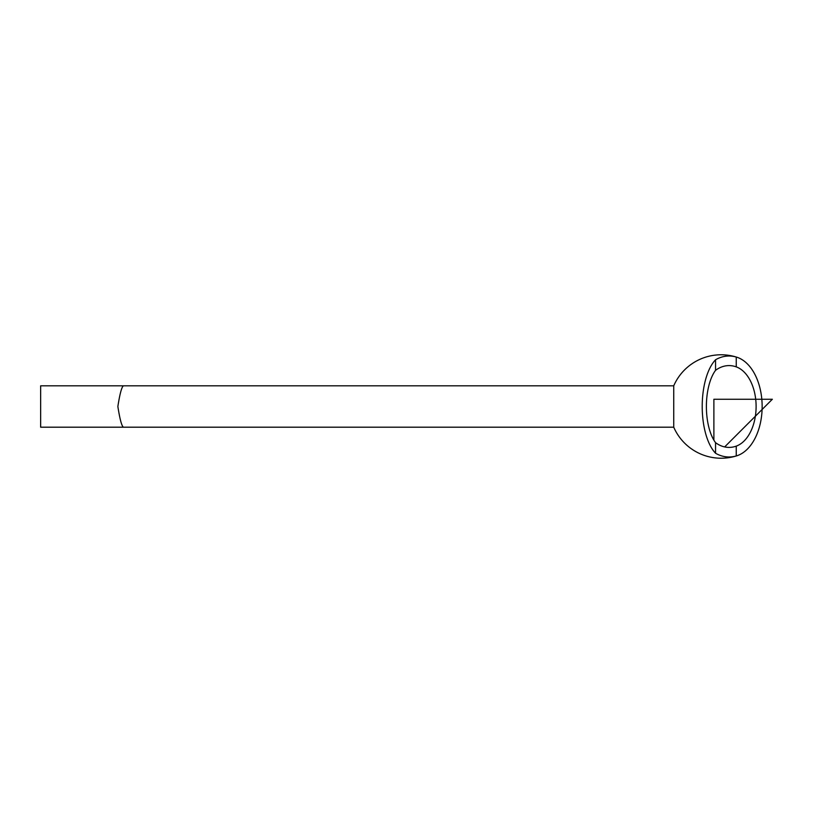 <?xml version="1.0" encoding="UTF-8"?>
<svg xmlns="http://www.w3.org/2000/svg" width="813" height="813" viewBox="0 0 813 813"><rect width="100%" height="100%" fill="white"/><g stroke="black" fill="none" stroke-linecap="round" stroke-linejoin="round"><path stroke-width="1.22" d="M123.403 427.191L40.65 427.191L40.65 385.809L123.403 385.809C121.665 387.039 119.816 393.939 117.865 406.5C119.816 419.061 121.665 425.961 123.403 427.191L673.733 427.191L673.733 385.809A51.727 51.727 0 0 1 736.863 357.222M715.552 453.237A51.514 23.038 -90 0 1 702.208 406.5A51.514 23.038 -90 0 1 715.552 359.763L715.552 370.332A42.164 18.851 90 0 0 715.552 442.668L715.552 453.237A50.497 35.701 -90 0 0 736.243 455.961A50.254 31.453 -90 0 0 736.852 455.778A50.254 31.453 -90 0 0 762.147 406.5A50.254 31.453 -90 0 0 736.852 357.222A50.254 31.453 -90 0 0 736.243 357.039L736.243 366.876A40.904 28.922 90 0 0 715.552 370.332M715.552 359.763A50.497 35.701 -90 0 1 736.243 357.039M715.552 442.668A40.904 28.922 90 0 0 736.243 446.124A40.609 25.416 90 0 0 736.842 445.9A40.609 25.416 90 0 0 756.11 406.5A40.609 25.416 90 0 0 736.842 367.1A40.609 25.416 90 0 0 736.243 366.876M736.243 446.124L736.243 455.961M736.863 455.778A51.727 51.727 0 0 1 673.733 427.191M713.885 440.158L713.885 399.254L772.35 399.254L724.668 446.926M772.35 399.254L765.104 406.5M123.403 385.809L673.733 385.809"/></g></svg>
